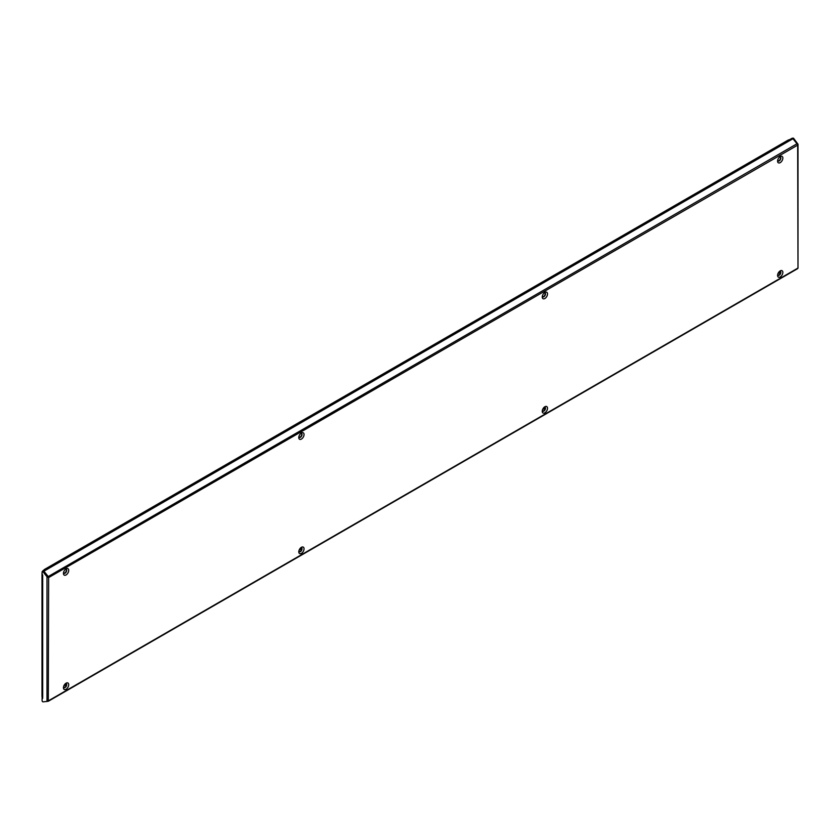 <?xml version="1.0" encoding="UTF-8"?>
<svg xmlns="http://www.w3.org/2000/svg" width="840" height="840" viewBox="0 0 840 840"><rect width="100%" height="100%" fill="white"/><g stroke="black" fill="none" stroke-linecap="round" stroke-linejoin="round"><path stroke-width="1.26" d="M779.646 156.954A2.3 1.323 -60 0 1 780.35 157.028A2.3 1.323 -60 0 1 780.832 158.078A2.3 1.323 -60 0 1 779.825 160.388A2.3 1.323 -60 0 1 778.061 160.997A2.3 1.323 -60 0 1 777.641 160.429M777.588 161.112A3.728 2.152 -60 0 1 780.213 156.555A3.728 2.152 -60 0 1 782.849 158.078A3.728 2.152 -60 0 1 780.213 162.635A3.728 2.152 -60 0 1 777.588 161.112M779.646 271.278A2.3 1.323 -60 0 1 780.35 271.341A2.3 1.323 -60 0 1 780.832 272.401A2.3 1.323 -60 0 1 779.825 274.712A2.3 1.323 -60 0 1 778.061 275.32A2.3 1.323 -60 0 1 777.641 274.743M777.588 275.436A3.728 2.152 -60 0 1 780.213 270.879A3.728 2.152 -60 0 1 782.849 272.401A3.728 2.152 -60 0 1 780.213 276.959A3.728 2.152 -60 0 1 777.588 275.436M65.51 569.258A2.3 1.323 -60 0 1 66.213 569.331A2.3 1.323 -60 0 1 66.696 570.381A2.3 1.323 -60 0 1 65.688 572.691A2.3 1.323 -60 0 1 63.924 573.3A2.3 1.323 -60 0 1 63.504 572.733M63.441 573.416A3.728 2.152 -60 0 1 66.076 568.859A3.728 2.152 -60 0 1 68.712 570.381A3.728 2.152 -60 0 1 66.076 574.938A3.728 2.152 -60 0 1 63.441 573.416M65.51 683.582A2.3 1.323 -60 0 1 66.213 683.645A2.3 1.323 -60 0 1 66.696 684.705A2.3 1.323 -60 0 1 65.688 687.015A2.3 1.323 -60 0 1 63.924 687.624A2.3 1.323 -60 0 1 63.504 687.047M63.441 687.74A3.728 2.152 -60 0 1 66.076 683.183A3.728 2.152 -60 0 1 68.712 684.705A3.728 2.152 -60 0 1 66.076 689.262A3.728 2.152 -60 0 1 63.441 687.74M544.309 292.824A2.3 1.323 -60 0 1 545.013 292.897A2.3 1.323 -60 0 1 545.486 293.947A2.3 1.323 -60 0 1 544.488 296.257A2.3 1.323 -60 0 1 542.714 296.877A2.3 1.323 -60 0 1 542.304 296.3M542.241 296.993A3.728 2.152 -60 0 1 544.876 292.425A3.728 2.152 -60 0 1 547.512 293.947A3.728 2.152 -60 0 1 544.876 298.505A3.728 2.152 -60 0 1 542.241 296.993M544.309 407.148A2.3 1.323 -60 0 1 545.013 407.221A2.3 1.323 -60 0 1 545.486 408.272A2.3 1.323 -60 0 1 544.488 410.582A2.3 1.323 -60 0 1 542.714 411.191A2.3 1.323 -60 0 1 542.304 410.624M542.241 411.306A3.728 2.152 -60 0 1 544.876 406.749A3.728 2.152 -60 0 1 547.512 408.272A3.728 2.152 -60 0 1 544.876 412.829A3.728 2.152 -60 0 1 542.241 411.306M300.856 433.388A2.3 1.323 -60 0 1 301.56 433.451A2.3 1.323 -60 0 1 302.032 434.501A2.3 1.323 -60 0 1 301.035 436.81A2.3 1.323 -60 0 1 299.26 437.43A2.3 1.323 -60 0 1 298.851 436.853M298.788 437.546A3.728 2.152 -60 0 1 301.423 432.989A3.728 2.152 -60 0 1 304.048 434.501A3.728 2.152 -60 0 1 301.423 439.068A3.728 2.152 -60 0 1 298.788 437.546M300.856 547.701A2.3 1.323 -60 0 1 301.56 547.775A2.3 1.323 -60 0 1 302.032 548.825A2.3 1.323 -60 0 1 301.035 551.135A2.3 1.323 -60 0 1 299.26 551.754A2.3 1.323 -60 0 1 298.851 551.176M298.788 551.87A3.728 2.152 -60 0 1 301.423 547.302A3.728 2.152 -60 0 1 304.048 548.825A3.728 2.152 -60 0 1 301.423 553.392A3.728 2.152 -60 0 1 298.788 551.87M777.903 160.881A2.3 1.323 120 0 0 779.604 160.072A2.3 1.323 120 0 0 780.497 157.889A2.3 1.323 120 0 0 780.182 156.954M777.903 275.205A2.3 1.323 120 0 0 779.604 274.397A2.3 1.323 120 0 0 780.497 272.202A2.3 1.323 120 0 0 780.182 271.268M63.767 573.184A2.3 1.323 120 0 0 65.468 572.376A2.3 1.323 120 0 0 66.36 570.192A2.3 1.323 120 0 0 66.045 569.258M63.767 687.509A2.3 1.323 120 0 0 65.468 686.7A2.3 1.323 120 0 0 66.36 684.505A2.3 1.323 120 0 0 66.045 683.571M542.567 296.762A2.3 1.323 120 0 0 544.268 295.953A2.3 1.323 120 0 0 545.16 293.758A2.3 1.323 120 0 0 544.835 292.824M542.567 411.075A2.3 1.323 120 0 0 544.268 410.277A2.3 1.323 120 0 0 545.16 408.082A2.3 1.323 120 0 0 544.835 407.148M299.114 437.315A2.3 1.323 120 0 0 300.804 436.506A2.3 1.323 120 0 0 301.707 434.312A2.3 1.323 120 0 0 301.381 433.377M299.114 551.639A2.3 1.323 120 0 0 300.804 550.83A2.3 1.323 120 0 0 301.707 548.635A2.3 1.323 120 0 0 301.381 547.701M63.84 685.902L66.36 684.453M299.187 550.032L301.707 548.583M542.64 409.479L545.16 408.019M777.976 273.599L780.497 272.149M42.546 697.557A1.145 0.662 0 0 0 42.378 697.872L42.704 698.376A1.145 0.662 180 0 1 42.378 697.872M43.48 571.63A0.913 0.525 -120 0 0 42.693 571.305L42.704 571.284A1.145 0.662 60 0 1 43.922 571.179L48.227 576.534A1.145 0.662 60 0 1 48.636 577.574L43.071 571.872A0.913 0.525 60 0 0 42.095 571.956L42.095 574.571L42.704 574.917L42.704 698.303M48.521 701.096L797.255 268.81A1.145 0.662 -120 0 0 797.664 268.243L48.636 700.686A1.145 0.662 60 0 1 48.227 701.264L43.071 701.851A0.913 0.525 60 0 1 42.095 700.644L42.095 698.029M780.497 272.066L778.029 273.494M545.16 407.946L542.682 409.364M301.697 548.499L299.229 549.927M66.36 684.369L63.893 685.797M48.048 576.849L43.155 571.347M48.29 701.064L48.636 577.574L47.009 576.765L43.071 571.872M48.636 577.574L797.664 145.131L798 144.228L798 268.212L797.664 145.131A1.145 0.662 -120 0 0 797.255 144.081L792.96 138.726A1.145 0.662 -120 0 0 791.973 138.316L42.945 570.759M798 144.228L793.726 138.484A0.913 0.525 -120 0 0 792.792 138.348M792.95 138.149L792.55 138.369A0.913 0.525 60 0 1 793.317 138.716L797.37 144.239M789.768 139.587L788.246 140.038A1.722 0.997 60 0 1 788.96 140.059M42.368 697.116A1.722 0.997 180 0 1 42 696.507L42.305 697.914M42.095 572.849L42 573.751A1.722 0.997 0 0 0 42.095 574.077M780.413 271.645L778.355 272.832M545.076 407.526L543.018 408.702M301.613 548.079L299.565 549.266M66.276 683.949L64.218 685.135M45.203 569.457A1.722 0.997 -120 0 0 44.489 569.447L43.134 570.654M792.96 138.726L43.922 571.179M797.255 143.609L48.227 576.534M48.426 577.059L47.891 577.364M47.009 701.505L47.009 576.765M42 573.751L42 696.507M64.932 684.149L65.951 683.55M300.269 548.268L301.298 547.68M543.732 407.715L544.75 407.127M779.069 271.845L780.087 271.257M44.489 569.447L788.246 140.038M42.368 574.728L42.368 697.914M48.395 701.211L797.423 268.769"/></g></svg>
